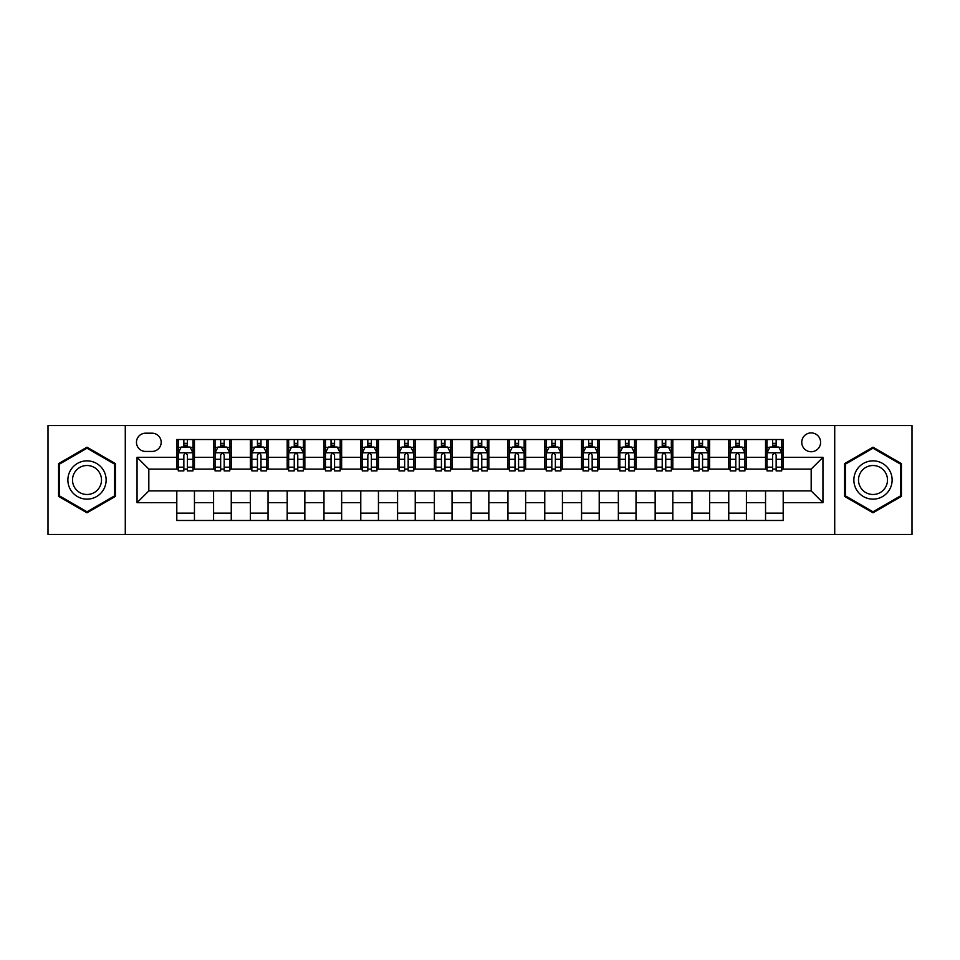<?xml version="1.0" encoding="UTF-8"?>
<svg xmlns="http://www.w3.org/2000/svg" width="960" height="960" viewBox="0 0 960 960"><rect width="100%" height="100%" fill="white"/><g stroke="black" fill="none" stroke-linecap="round" stroke-linejoin="round"><path stroke-width="1.44" d="M811.176 432.9A9.42 9.42 0 0 0 801.756 442.32A9.42 9.42 0 0 0 811.176 451.74A9.42 9.42 0 0 0 820.596 442.32A9.42 9.42 0 0 0 811.176 432.9M834.72 534.456L912 534.456L912 425.544L834.72 425.544L834.72 534.456L125.28 534.456L125.28 425.544L48 425.544L48 534.456L125.28 534.456M145.584 451.44L152.064 451.44A9.12 9.12 0 0 0 161.184 442.32A9.12 9.12 0 0 0 152.064 433.188L145.584 433.188A9.12 9.12 0 0 0 136.464 442.32A9.12 9.12 0 0 0 145.584 451.44M834.72 425.544L125.28 425.544M176.796 502.668L137.052 502.668L137.052 457.332L176.796 457.332L176.796 469.104L148.824 469.104L148.824 490.896L176.796 490.896L176.796 520.476L783.204 520.476L783.204 490.896L811.176 490.896L811.176 469.104L783.204 469.104L783.204 457.332L822.948 457.332L822.948 502.668L783.204 502.668M783.204 457.332L783.204 439.524L176.796 439.524L176.796 457.332M765.552 439.524L765.552 469.104L767.016 469.104M772.608 469.104L776.148 469.104M781.74 469.104L783.204 469.104M765.552 469.104L744.936 469.104M728.748 439.524L728.748 469.104L730.224 469.104M735.816 469.104L739.344 469.104M728.748 469.104L708.144 469.104M691.956 439.524L691.956 469.104L693.42 469.104M699.012 469.104L702.552 469.104M691.956 469.104L671.34 469.104M655.152 439.524L655.152 469.104L656.628 469.104M662.22 469.104L665.748 469.104M655.152 469.104L634.548 469.104M618.36 439.524L618.36 469.104L619.824 469.104M625.428 469.104L628.956 469.104M618.36 469.104L597.756 469.104M581.556 439.524L581.556 469.104L583.032 469.104M588.624 469.104L592.164 469.104M581.556 469.104L560.952 469.104M544.764 439.524L544.764 469.104L546.24 469.104M551.832 469.104L555.36 469.104M544.764 469.104L524.16 469.104M507.96 439.524L507.96 469.104L509.436 469.104M515.028 469.104L518.568 469.104M507.96 469.104L487.356 469.104M471.168 439.524L471.168 469.104L472.644 469.104M478.236 469.104L481.764 469.104M471.168 469.104L450.564 469.104M434.376 439.524L434.376 469.104L435.84 469.104M441.432 469.104L444.972 469.104M434.376 469.104L413.76 469.104M397.572 439.524L397.572 469.104L399.048 469.104M404.64 469.104L408.168 469.104M397.572 469.104L376.968 469.104M360.78 439.524L360.78 469.104L362.244 469.104M367.836 469.104L371.376 469.104M360.78 469.104L340.176 469.104M323.976 439.524L323.976 469.104L325.452 469.104M331.044 469.104L334.572 469.104M323.976 469.104L303.372 469.104M287.184 439.524L287.184 469.104L288.66 469.104M294.252 469.104L297.78 469.104M287.184 469.104L266.58 469.104M250.38 439.524L250.38 469.104L251.856 469.104M257.448 469.104L260.988 469.104M250.38 469.104L229.776 469.104M213.588 439.524L213.588 469.104L215.064 469.104M220.656 469.104L224.184 469.104M213.588 469.104L192.984 469.104M176.796 469.104L178.26 469.104M183.852 469.104L187.392 469.104M176.796 490.896L194.448 490.896L194.448 520.476M783.204 490.896L194.448 490.896M194.448 439.524L194.448 469.104M176.796 446.88L178.26 446.88M183.852 446.88L187.392 446.88M192.984 446.88L194.448 446.88M176.796 513.12L194.448 513.12M213.588 490.896L213.588 520.476M231.252 439.524L231.252 469.104M213.588 446.88L215.064 446.88M220.656 446.88L224.184 446.88M229.776 446.88L231.252 446.88M231.252 490.896L231.252 520.476M213.588 513.12L231.252 513.12M250.38 490.896L250.38 520.476M268.044 490.896L268.044 520.476M250.38 513.12L268.044 513.12M268.044 439.524L268.044 469.104M250.38 446.88L251.856 446.88M257.448 446.88L260.988 446.88M266.58 446.88L268.044 446.88M287.184 490.896L287.184 520.476M304.848 490.896L304.848 520.476M287.184 513.12L304.848 513.12M304.848 439.524L304.848 469.104M287.184 446.88L288.66 446.88M294.252 446.88L297.78 446.88M303.372 446.88L304.848 446.88M323.976 490.896L323.976 520.476M341.64 490.896L341.64 520.476M323.976 513.12L341.64 513.12M341.64 439.524L341.64 469.104M323.976 446.88L325.452 446.88M331.044 446.88L334.572 446.88M340.176 446.88L341.64 446.88M360.78 490.896L360.78 520.476M378.444 490.896L378.444 520.476M360.78 513.12L378.444 513.12M378.444 439.524L378.444 469.104M360.78 446.88L362.244 446.88M367.836 446.88L371.376 446.88M376.968 446.88L378.444 446.88M397.572 490.896L397.572 520.476M415.236 490.896L415.236 520.476M397.572 513.12L415.236 513.12M415.236 439.524L415.236 469.104M397.572 446.88L399.048 446.88M404.64 446.88L408.168 446.88M413.76 446.88L415.236 446.88M434.376 490.896L434.376 520.476M452.04 490.896L452.04 520.476M434.376 513.12L452.04 513.12M452.04 439.524L452.04 469.104M434.376 446.88L435.84 446.88M441.432 446.88L444.972 446.88M450.564 446.88L452.04 446.88M471.168 490.896L471.168 520.476M488.832 490.896L488.832 520.476M471.168 513.12L488.832 513.12M488.832 439.524L488.832 469.104M471.168 446.88L472.644 446.88M478.236 446.88L481.764 446.88M487.356 446.88L488.832 446.88M507.96 490.896L507.96 520.476M525.624 490.896L525.624 520.476M507.96 513.12L525.624 513.12M525.624 439.524L525.624 469.104M507.96 446.88L509.436 446.88M515.028 446.88L518.568 446.88M524.16 446.88L525.624 446.88M544.764 490.896L544.764 520.476M562.428 490.896L562.428 520.476M544.764 513.12L562.428 513.12M562.428 439.524L562.428 469.104M544.764 446.88L546.24 446.88M551.832 446.88L555.36 446.88M560.952 446.88L562.428 446.88M581.556 490.896L581.556 520.476M599.22 490.896L599.22 520.476M581.556 513.12L599.22 513.12M599.22 439.524L599.22 469.104M581.556 446.88L583.032 446.88M588.624 446.88L592.164 446.88M597.756 446.88L599.22 446.88M618.36 490.896L618.36 520.476M636.024 490.896L636.024 520.476M618.36 513.12L636.024 513.12M636.024 439.524L636.024 469.104M618.36 446.88L619.824 446.88M625.428 446.88L628.956 446.88M634.548 446.88L636.024 446.88M655.152 490.896L655.152 520.476M672.816 490.896L672.816 520.476M655.152 513.12L672.816 513.12M672.816 439.524L672.816 469.104M655.152 446.88L656.628 446.88M662.22 446.88L665.748 446.88M671.34 446.88L672.816 446.88M691.956 490.896L691.956 520.476M709.62 490.896L709.62 520.476M691.956 513.12L709.62 513.12M709.62 439.524L709.62 469.104M691.956 446.88L693.42 446.88M699.012 446.88L702.552 446.88M708.144 446.88L709.62 446.88M728.748 490.896L728.748 520.476M746.412 490.896L746.412 520.476M728.748 513.12L746.412 513.12M746.412 439.524L746.412 469.104M728.748 446.88L730.224 446.88M735.816 446.88L739.344 446.88M744.936 446.88L746.412 446.88M765.552 490.896L765.552 520.476M765.552 513.12L783.204 513.12M765.552 446.88L767.016 446.88M772.608 446.88L776.148 446.88M781.74 446.88L783.204 446.88M148.824 469.104L137.052 457.332M148.824 490.896L137.052 502.668M822.948 457.332L811.176 469.104M822.948 502.668L811.176 490.896M87 512.808L115.416 496.404L115.416 463.596L87 447.192L58.596 463.596L58.596 496.404L87 512.808M901.404 463.596L873 447.192L844.584 463.596L844.584 496.404L873 512.808L901.404 496.404L901.404 463.596M187.392 443.352L183.852 443.352M192.984 467.184L187.392 467.184L187.392 470.88L192.984 470.88L192.984 452.916L190.032 447.024L181.212 447.024L178.26 452.916L178.26 470.88L183.852 470.88L183.852 467.184L178.26 467.184M178.26 452.916L178.26 439.524M192.984 452.916L192.984 439.524M183.852 447.024L183.852 439.524M187.392 439.524L187.392 447.024M187.392 467.184L187.392 455.124C186.216 452.856 185.04 452.856 183.852 455.124L183.852 467.184M224.184 443.352L220.656 443.352M229.776 467.184L224.184 467.184L224.184 470.88L229.776 470.88L229.776 452.916L226.836 447.024L218.004 447.024L215.064 452.916L215.064 470.88L220.656 470.88L220.656 467.184L215.064 467.184M215.064 452.916L215.064 439.524M229.776 452.916L229.776 439.524M220.656 447.024L220.656 439.524M224.184 439.524L224.184 447.024M224.184 467.184L224.184 455.124C223.008 452.856 221.832 452.856 220.656 455.124L220.656 467.184M260.988 443.352L257.448 443.352M266.58 467.184L260.988 467.184L260.988 470.88L266.58 470.88L266.58 452.916L263.628 447.024L254.796 447.024L251.856 452.916L251.856 470.88L257.448 470.88L257.448 467.184L251.856 467.184M251.856 452.916L251.856 439.524M266.58 452.916L266.58 439.524M257.448 447.024L257.448 439.524M260.988 439.524L260.988 447.024M260.988 467.184L260.988 455.124C259.812 452.856 258.624 452.856 257.448 455.124L257.448 467.184M297.78 443.352L294.252 443.352M303.372 467.184L297.78 467.184L297.78 470.88L303.372 470.88L303.372 452.916L300.432 447.024L291.6 447.024L288.66 452.916L288.66 470.88L294.252 470.88L294.252 467.184L288.66 467.184M288.66 452.916L288.66 439.524M303.372 452.916L303.372 439.524M294.252 447.024L294.252 439.524M297.78 439.524L297.78 447.024M297.78 467.184L297.78 455.124C296.604 452.856 295.428 452.856 294.252 455.124L294.252 467.184M334.572 443.352L331.044 443.352M340.176 467.184L334.572 467.184L334.572 470.88L340.176 470.88L340.176 452.916L337.224 447.024L328.392 447.024L325.452 452.916L325.452 470.88L331.044 470.88L331.044 467.184L325.452 467.184M325.452 452.916L325.452 439.524M340.176 452.916L340.176 439.524M331.044 447.024L331.044 439.524M334.572 439.524L334.572 447.024M334.572 467.184L334.572 455.124C333.396 452.856 332.22 452.856 331.044 455.124L331.044 467.184M103.572 470.436A19.14 19.14 0 0 0 77.436 463.428A19.14 19.14 0 0 0 70.44 489.564A19.14 19.14 0 0 0 96.576 496.572A19.14 19.14 0 0 0 103.572 470.436M99.552 472.752A14.484 14.484 0 0 0 79.764 467.448A14.484 14.484 0 0 0 74.46 487.248A14.484 14.484 0 0 0 94.248 492.552A14.484 14.484 0 0 0 99.552 472.752M87 511.788L59.484 495.888L59.484 464.112L87 448.212L114.528 464.112L114.528 495.888L87 511.788M873 499.14A19.14 19.14 0 0 0 892.128 480A19.14 19.14 0 0 0 873 460.86A19.14 19.14 0 0 0 853.86 480A19.14 19.14 0 0 0 873 499.14M873 494.484A14.484 14.484 0 0 0 887.484 480A14.484 14.484 0 0 0 873 465.516A14.484 14.484 0 0 0 858.504 480A14.484 14.484 0 0 0 873 494.484M845.472 464.112L873 448.212L900.516 464.112L900.516 495.888L873 511.788L845.472 495.888L845.472 464.112M371.376 443.352L367.836 443.352M376.968 467.184L371.376 467.184L371.376 470.88L376.968 470.88L376.968 452.916L374.028 447.024L365.196 447.024L362.244 452.916L362.244 470.88L367.836 470.88L367.836 467.184L362.244 467.184M362.244 452.916L362.244 439.524M376.968 452.916L376.968 439.524M367.836 447.024L367.836 439.524M371.376 439.524L371.376 447.024M371.376 467.184L371.376 455.124C370.2 452.856 369.024 452.856 367.836 455.124L367.836 467.184M408.168 443.352L404.64 443.352M413.76 467.184L408.168 467.184L408.168 470.88L413.76 470.88L413.76 452.916L410.82 447.024L401.988 447.024L399.048 452.916L399.048 470.88L404.64 470.88L404.64 467.184L399.048 467.184M399.048 452.916L399.048 439.524M413.76 452.916L413.76 439.524M404.64 447.024L404.64 439.524M408.168 439.524L408.168 447.024M408.168 467.184L408.168 455.124C406.992 452.856 405.816 452.856 404.64 455.124L404.64 467.184M444.972 443.352L441.432 443.352M450.564 467.184L444.972 467.184L444.972 470.88L450.564 470.88L450.564 452.916L447.624 447.024L438.792 447.024L435.84 452.916L435.84 470.88L441.432 470.88L441.432 467.184L435.84 467.184M435.84 452.916L435.84 439.524M450.564 452.916L450.564 439.524M441.432 447.024L441.432 439.524M444.972 439.524L444.972 447.024M444.972 467.184L444.972 455.124C443.796 452.856 442.62 452.856 441.432 455.124L441.432 467.184M481.764 443.352L478.236 443.352M487.356 467.184L481.764 467.184L481.764 470.88L487.356 470.88L487.356 452.916L484.416 447.024L475.584 447.024L472.644 452.916L472.644 470.88L478.236 470.88L478.236 467.184L472.644 467.184M472.644 452.916L472.644 439.524M487.356 452.916L487.356 439.524M478.236 447.024L478.236 439.524M481.764 439.524L481.764 447.024M481.764 467.184L481.764 455.124C480.588 452.856 479.412 452.856 478.236 455.124L478.236 467.184M518.568 443.352L515.028 443.352M524.16 467.184L518.568 467.184L518.568 470.88L524.16 470.88L524.16 452.916L521.208 447.024L512.376 447.024L509.436 452.916L509.436 470.88L515.028 470.88L515.028 467.184L509.436 467.184M509.436 452.916L509.436 439.524M524.16 452.916L524.16 439.524M515.028 447.024L515.028 439.524M518.568 439.524L518.568 447.024M518.568 467.184L518.568 455.124C517.392 452.856 516.216 452.856 515.028 455.124L515.028 467.184M555.36 443.352L551.832 443.352M560.952 467.184L555.36 467.184L555.36 470.88L560.952 470.88L560.952 452.916L558.012 447.024L549.18 447.024L546.24 452.916L546.24 470.88L551.832 470.88L551.832 467.184L546.24 467.184M546.24 452.916L546.24 439.524M560.952 452.916L560.952 439.524M551.832 447.024L551.832 439.524M555.36 439.524L555.36 447.024M555.36 467.184L555.36 455.124C554.184 452.856 553.008 452.856 551.832 455.124L551.832 467.184M592.164 443.352L588.624 443.352M597.756 467.184L592.164 467.184L592.164 470.88L597.756 470.88L597.756 452.916L594.804 447.024L585.972 447.024L583.032 452.916L583.032 470.88L588.624 470.88L588.624 467.184L583.032 467.184M583.032 452.916L583.032 439.524M597.756 452.916L597.756 439.524M588.624 447.024L588.624 439.524M592.164 439.524L592.164 447.024M592.164 467.184L592.164 455.124C590.988 452.856 589.8 452.856 588.624 455.124L588.624 467.184M628.956 443.352L625.428 443.352M634.548 467.184L628.956 467.184L628.956 470.88L634.548 470.88L634.548 452.916L631.608 447.024L622.776 447.024L619.824 452.916L619.824 470.88L625.428 470.88L625.428 467.184L619.824 467.184M619.824 452.916L619.824 439.524M634.548 452.916L634.548 439.524M625.428 447.024L625.428 439.524M628.956 439.524L628.956 447.024M628.956 467.184L628.956 455.124C627.78 452.856 626.604 452.856 625.428 455.124L625.428 467.184M665.748 443.352L662.22 443.352M671.34 467.184L665.748 467.184L665.748 470.88L671.34 470.88L671.34 452.916L668.4 447.024L659.568 447.024L656.628 452.916L656.628 470.88L662.22 470.88L662.22 467.184L656.628 467.184M656.628 452.916L656.628 439.524M671.34 452.916L671.34 439.524M662.22 447.024L662.22 439.524M665.748 439.524L665.748 447.024M665.748 467.184L665.748 455.124C664.572 452.856 663.396 452.856 662.22 455.124L662.22 467.184M702.552 443.352L699.012 443.352M708.144 467.184L702.552 467.184L702.552 470.88L708.144 470.88L708.144 452.916L705.204 447.024L696.372 447.024L693.42 452.916L693.42 470.88L699.012 470.88L699.012 467.184L693.42 467.184M693.42 452.916L693.42 439.524M708.144 452.916L708.144 439.524M699.012 447.024L699.012 439.524M702.552 439.524L702.552 447.024M702.552 467.184L702.552 455.124C701.376 452.856 700.2 452.856 699.012 455.124L699.012 467.184M739.344 443.352L735.816 443.352M744.936 467.184L739.344 467.184L739.344 470.88L744.936 470.88L744.936 452.916L741.996 447.024L733.164 447.024L730.224 452.916L730.224 470.88L735.816 470.88L735.816 467.184L730.224 467.184M730.224 452.916L730.224 439.524M744.936 452.916L744.936 439.524M735.816 447.024L735.816 439.524M739.344 439.524L739.344 447.024M739.344 467.184L739.344 455.124C738.168 452.856 736.992 452.856 735.816 455.124L735.816 467.184M776.148 443.352L772.608 443.352M781.74 467.184L776.148 467.184L776.148 470.88L781.74 470.88L781.74 452.916L778.788 447.024L769.968 447.024L767.016 452.916L767.016 470.88L772.608 470.88L772.608 467.184L767.016 467.184M767.016 452.916L767.016 439.524M781.74 452.916L781.74 439.524M772.608 447.024L772.608 439.524M776.148 439.524L776.148 447.024M776.148 467.184L776.148 455.124C774.972 452.856 773.796 452.856 772.608 455.124L772.608 467.184M213.588 502.668L194.448 502.668M213.588 457.332L194.448 457.332M250.38 457.332L231.252 457.332M250.38 502.668L231.252 502.668M287.184 457.332L268.044 457.332M287.184 502.668L268.044 502.668M323.976 457.332L304.848 457.332M323.976 502.668L304.848 502.668M360.78 457.332L341.64 457.332M360.78 502.668L341.64 502.668M397.572 457.332L378.444 457.332M397.572 502.668L378.444 502.668M434.376 457.332L415.236 457.332M434.376 502.668L415.236 502.668M471.168 457.332L452.04 457.332M471.168 502.668L452.04 502.668M507.96 457.332L488.832 457.332M507.96 502.668L488.832 502.668M544.764 457.332L525.624 457.332M544.764 502.668L525.624 502.668M581.556 457.332L562.428 457.332M581.556 502.668L562.428 502.668M618.36 457.332L599.22 457.332M618.36 502.668L599.22 502.668M655.152 457.332L636.024 457.332M655.152 502.668L636.024 502.668M691.956 457.332L672.816 457.332M691.956 502.668L672.816 502.668M728.748 457.332L709.62 457.332M728.748 502.668L709.62 502.668M765.552 457.332L746.412 457.332M765.552 502.668L746.412 502.668M192.912 452.772L178.332 452.772M178.26 447.384L181.032 447.384M190.212 447.384L192.984 447.384M183.852 459.288L178.26 459.288M192.984 459.288L187.392 459.288M187.392 445.224L183.852 445.224M229.704 452.772L215.136 452.772M215.064 447.384L217.824 447.384M227.016 447.384L229.776 447.384M220.656 459.288L215.064 459.288M229.776 459.288L224.184 459.288M224.184 445.224L220.656 445.224M266.508 452.772L251.928 452.772M251.856 447.384L254.628 447.384M263.808 447.384L266.58 447.384M257.448 459.288L251.856 459.288M266.58 459.288L260.988 459.288M260.988 445.224L257.448 445.224M303.3 452.772L288.732 452.772M288.66 447.384L291.42 447.384M300.6 447.384L303.372 447.384M294.252 459.288L288.66 459.288M303.372 459.288L297.78 459.288M297.78 445.224L294.252 445.224M340.092 452.772L325.524 452.772M325.452 447.384L328.224 447.384M337.404 447.384L340.176 447.384M331.044 459.288L325.452 459.288M340.176 459.288L334.572 459.288M334.572 445.224L331.044 445.224M376.896 452.772L362.328 452.772M362.244 447.384L365.016 447.384M374.196 447.384L376.968 447.384M367.836 459.288L362.244 459.288M376.968 459.288L371.376 459.288M371.376 445.224L367.836 445.224M413.688 452.772L399.12 452.772M399.048 447.384L401.808 447.384M411 447.384L413.76 447.384M404.64 459.288L399.048 459.288M413.76 459.288L408.168 459.288M408.168 445.224L404.64 445.224M450.492 452.772L435.912 452.772M435.84 447.384L438.612 447.384M447.792 447.384L450.564 447.384M441.432 459.288L435.84 459.288M450.564 459.288L444.972 459.288M444.972 445.224L441.432 445.224M487.284 452.772L472.716 452.772M472.644 447.384L475.404 447.384M484.596 447.384L487.356 447.384M478.236 459.288L472.644 459.288M487.356 459.288L481.764 459.288M481.764 445.224L478.236 445.224M524.088 452.772L509.508 452.772M509.436 447.384L512.208 447.384M521.388 447.384L524.16 447.384M515.028 459.288L509.436 459.288M524.16 459.288L518.568 459.288M518.568 445.224L515.028 445.224M560.88 452.772L546.312 452.772M546.24 447.384L549 447.384M558.192 447.384L560.952 447.384M551.832 459.288L546.24 459.288M560.952 459.288L555.36 459.288M555.36 445.224L551.832 445.224M597.672 452.772L583.104 452.772M583.032 447.384L585.804 447.384M594.984 447.384L597.756 447.384M588.624 459.288L583.032 459.288M597.756 459.288L592.164 459.288M592.164 445.224L588.624 445.224M634.476 452.772L619.908 452.772M619.824 447.384L622.596 447.384M631.776 447.384L634.548 447.384M625.428 459.288L619.824 459.288M634.548 459.288L628.956 459.288M628.956 445.224L625.428 445.224M671.268 452.772L656.7 452.772M656.628 447.384L659.4 447.384M668.58 447.384L671.34 447.384M662.22 459.288L656.628 459.288M671.34 459.288L665.748 459.288M665.748 445.224L662.22 445.224M708.072 452.772L693.492 452.772M693.42 447.384L696.192 447.384M705.372 447.384L708.144 447.384M699.012 459.288L693.42 459.288M708.144 459.288L702.552 459.288M702.552 445.224L699.012 445.224M744.864 452.772L730.296 452.772M730.224 447.384L732.984 447.384M742.176 447.384L744.936 447.384M735.816 459.288L730.224 459.288M744.936 459.288L739.344 459.288M739.344 445.224L735.816 445.224M781.668 452.772L767.088 452.772M767.016 447.384L769.788 447.384M778.968 447.384L781.74 447.384M772.608 459.288L767.016 459.288M781.74 459.288L776.148 459.288M776.148 445.224L772.608 445.224"/></g></svg>
